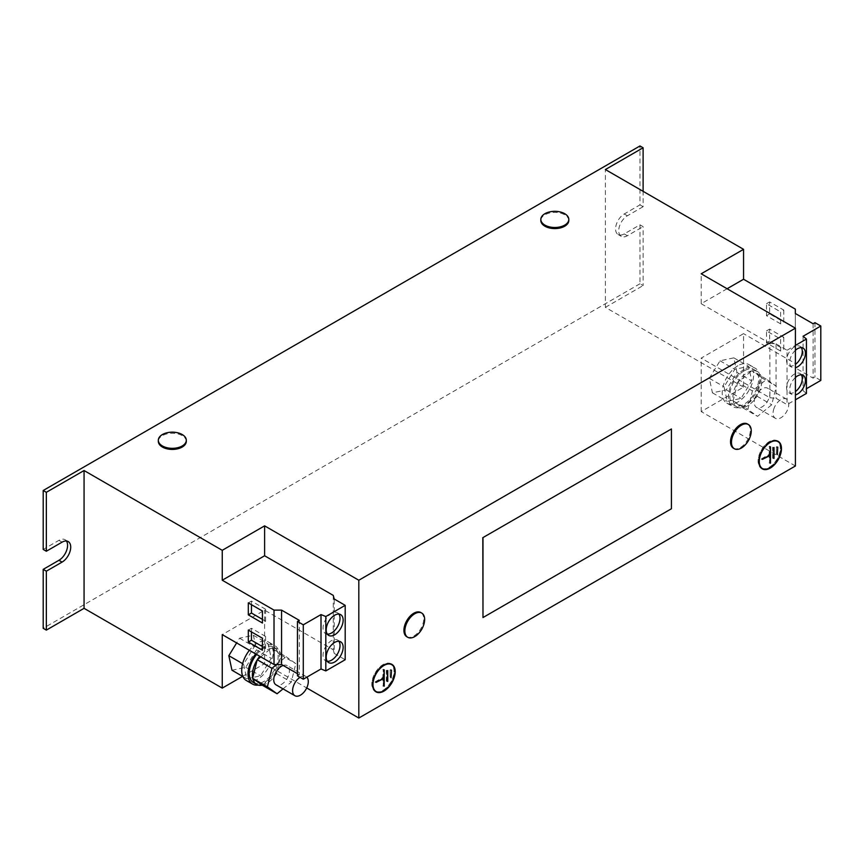 <?xml version="1.0" encoding="UTF-8"?>
<svg xmlns="http://www.w3.org/2000/svg" width="864" height="864" viewBox="0 0 864 864"><rect width="100%" height="100%" fill="white"/><g stroke="black" fill="none" stroke-linecap="round" stroke-linejoin="round"><path stroke-width="0.65" stroke-dasharray="4.32 3.24" d="M338.893 614.077A11.988 6.923 120 0 0 337.532 612.814A11.988 6.923 120 0 0 328.288 616.021A11.988 6.923 120 0 0 323.05 628.096A11.988 6.923 120 0 0 325.534 633.582A11.988 6.923 120 0 0 327.316 634.122M338.893 641.272A11.988 6.923 120 0 0 337.532 640.008A11.988 6.923 120 0 0 328.288 643.216A11.988 6.923 120 0 0 323.05 655.29A11.988 6.923 120 0 0 325.534 660.776A11.988 6.923 120 0 0 327.316 661.316M795.409 350.298A11.102 6.415 120 0 0 789.718 362.286A11.102 6.415 120 0 0 792.018 367.373A11.102 6.415 120 0 0 795.409 367.718M801.328 347.63A11.102 6.415 120 0 0 799.988 346.324A11.102 6.415 120 0 0 791.424 349.304A11.102 6.415 120 0 0 786.586 360.472A11.102 6.415 120 0 0 788.886 365.558A11.102 6.415 120 0 0 795.409 364.381M795.409 377.492A11.102 6.415 120 0 0 789.718 389.48A11.102 6.415 120 0 0 792.018 394.567A11.102 6.415 120 0 0 795.409 394.913M801.328 374.825A11.102 6.415 120 0 0 799.988 373.529A11.102 6.415 120 0 0 791.424 376.499A11.102 6.415 120 0 0 786.586 387.677A11.102 6.415 120 0 0 788.886 392.753A11.102 6.415 120 0 0 795.409 391.576M733.417 448.2A13.986 8.078 120 0 0 746.636 441.385A13.986 8.078 120 0 0 748.732 425.088A13.986 8.078 120 0 0 747.414 423.965M745.038 445.1A13.986 8.078 120 0 0 746.723 443.124A13.986 8.078 120 0 0 750.546 435.575M406.814 636.757A13.986 8.078 120 0 0 420.044 629.91A13.986 8.078 120 0 0 422.096 613.613A13.986 8.078 120 0 0 420.811 612.533M418.435 633.668A13.986 8.078 120 0 0 420.163 631.627A13.986 8.078 120 0 0 423.932 624.143M186.3 441.342A13.986 8.078 0 0 0 182.207 435.629A13.986 8.078 0 0 0 166.957 433.879A13.986 8.078 0 0 0 158.317 441.342M177.811 432.821A13.986 8.078 0 0 0 166.806 432.821M568.804 220.504A13.986 8.078 0 0 0 564.71 214.79A13.986 8.078 0 0 0 549.461 213.041A13.986 8.078 0 0 0 540.832 220.504M560.315 211.993A13.986 8.078 0 0 0 549.31 211.993M773.647 409.504A11.102 6.415 -60 0 1 786.478 399.092A11.102 6.415 -60 0 1 788.206 407.905A11.102 6.415 -60 0 1 775.375 418.316A11.102 6.415 -60 0 1 773.647 409.504M754.812 398.628A11.102 6.415 -60 0 1 767.642 388.206A11.102 6.415 -60 0 1 769.36 397.03A11.102 6.415 -60 0 1 756.529 407.441A11.102 6.415 -60 0 1 754.812 398.628M744.185 370.807A20.434 11.794 120 0 0 730.836 388.811A20.434 11.794 120 0 0 733.968 405.184A20.434 11.794 120 0 0 744.185 404.168A20.434 11.794 120 0 0 757.534 386.165A20.434 11.794 120 0 0 754.402 369.803A20.434 11.794 120 0 0 744.185 370.807M751.853 370.775L751.734 370.872A20.434 11.794 120 0 0 747.328 372.622A20.434 11.794 120 0 0 737.77 382.309A20.434 11.794 120 0 0 737.618 382.558A20.434 11.794 120 0 0 733.169 400.777A20.434 11.794 120 0 0 733.212 400.982A20.434 11.794 120 0 0 737.111 406.998A20.434 11.794 120 0 0 742.716 407.776A20.434 11.794 120 0 0 742.91 407.732A20.434 11.794 120 0 0 747.328 405.983A20.434 11.794 120 0 0 756.875 396.295L761.519 377.676L751.853 370.775L766.616 379.296L752.414 390.928L747.889 409.45L757.555 416.351L771.757 404.73L776.282 386.197L766.616 379.296M737.899 365.731A22.205 12.82 120 0 0 723.395 385.301A22.205 12.82 120 0 0 726.797 403.099A22.205 12.82 120 0 0 737.899 401.998A22.205 12.82 120 0 0 752.414 382.428A22.205 12.82 120 0 0 749.012 364.63A22.205 12.82 120 0 0 737.899 365.731M744.185 369.36A22.205 12.82 120 0 0 729.68 388.93A22.205 12.82 120 0 0 733.082 406.728A22.205 12.82 120 0 0 744.185 405.626A22.205 12.82 120 0 0 758.689 386.057A22.205 12.82 120 0 0 755.287 368.258A22.205 12.82 120 0 0 744.185 369.36M299.992 677.322A11.102 6.415 -60 0 1 305.996 676.501A11.102 6.415 -60 0 1 306.839 677.16M283.176 665.442A11.102 6.415 -60 0 1 287.15 665.615A11.102 6.415 -60 0 1 288.878 674.438A11.102 6.415 -60 0 1 276.048 684.85M253.487 682.592A20.434 11.794 120 0 0 263.704 681.577A20.434 11.794 120 0 0 277.042 663.574A20.434 11.794 120 0 0 273.91 647.201A20.434 11.794 120 0 0 263.704 648.216A20.434 11.794 120 0 0 256.608 654.458M262.235 685.184A20.434 11.794 120 0 0 262.429 685.141A20.434 11.794 120 0 0 266.836 683.392A20.434 11.794 120 0 0 276.394 673.704L281.038 655.085L271.372 648.184L286.124 656.705L276.599 664.513M271.372 648.184L271.253 648.281A20.434 11.794 120 0 0 266.836 650.03A20.434 11.794 120 0 0 259.751 656.273M258.174 685.055A22.205 12.82 120 0 0 263.704 683.024A22.205 12.82 120 0 0 278.208 663.466A22.205 12.82 120 0 0 274.806 645.667A22.205 12.82 120 0 0 263.704 646.769A22.205 12.82 120 0 0 255.69 653.929M246.316 680.508A22.205 12.82 120 0 0 257.418 679.406A22.205 12.82 120 0 0 271.922 659.837A22.205 12.82 120 0 0 268.52 642.038A22.205 12.82 120 0 0 257.418 643.14A22.205 12.82 120 0 0 249.404 650.3M391.435 664.135A15.876 9.169 120 0 0 390.971 663.844A15.876 9.169 120 0 0 378.734 668.088A15.876 9.169 120 0 0 371.812 684.072A15.876 9.169 120 0 0 375.095 691.34A15.876 9.169 120 0 0 375.581 691.589M377.179 692.032A15.876 9.169 120 0 0 388.53 685.724A15.876 9.169 120 0 0 394.265 671.112A15.876 9.169 120 0 0 392.612 665.291M375.268 691.049A15.541 8.975 120 0 0 387.245 686.891A15.541 8.975 120 0 0 394.027 671.242A15.541 8.975 120 0 0 390.809 664.124M389.837 663.692A15.541 8.975 120 0 0 378.238 668.941A15.541 8.975 120 0 0 372.049 683.932A15.541 8.975 120 0 0 374.404 690.433M777.708 441.126A15.876 9.169 120 0 0 777.244 440.824A15.876 9.169 120 0 0 765.007 445.079A15.876 9.169 120 0 0 758.084 461.063A15.876 9.169 120 0 0 761.368 468.331A15.876 9.169 120 0 0 761.854 468.58M763.452 469.022A15.876 9.169 120 0 0 774.803 462.715A15.876 9.169 120 0 0 780.538 448.092A15.876 9.169 120 0 0 778.885 442.282M761.54 468.04A15.541 8.975 120 0 0 773.518 463.871A15.541 8.975 120 0 0 780.3 448.232A15.541 8.975 120 0 0 777.082 441.115M776.11 440.683A15.541 8.975 120 0 0 764.51 445.932A15.541 8.975 120 0 0 758.322 460.922A15.541 8.975 120 0 0 760.676 467.413M736.981 372.416L733.849 357.858L720.025 360.796L709.322 378.281L712.444 392.828L726.278 389.891L736.981 372.416L751.734 380.927L748.613 366.379L734.778 369.317L724.075 386.802L727.196 401.35L741.031 398.412L751.734 380.927M795.409 465.988L701.19 411.588L743.558 387.137L743.558 333.644L701.19 358.106L769.856 397.742L769.856 343.354L776.056 343.883L776.056 398.282L787.05 404.622L795.409 399.805M701.19 411.588L701.19 358.106M333.277 595.404L333.277 649.804L264.611 610.157L222.253 634.619M242.579 676.372L264.611 663.649L264.611 610.157M264.611 663.649L306.709 687.949M231.962 670.237L245.786 667.3L256.489 649.814L253.368 635.267L239.533 638.204L236.639 642.935M639.965 224.834L643.108 226.649L643.108 285.574L639.965 283.759L639.965 224.834L624.218 233.917L627.361 235.732L643.108 226.649M66.409 540.994A12.215 7.052 120 0 0 65.048 539.73A12.215 7.052 120 0 0 58.946 540.335L43.2 549.428M624.218 233.917A12.215 7.052 120 0 1 618.116 234.522A12.215 7.052 120 0 1 616.237 224.737A12.215 7.052 120 0 1 624.218 213.98L639.965 204.887L639.965 145.962M639.965 283.759L43.2 628.301M639.965 204.887L643.108 206.701L643.108 191.333M643.108 206.701L627.361 215.784A12.215 7.052 120 0 0 619.38 226.552A12.215 7.052 120 0 0 621.259 236.336A12.215 7.052 120 0 0 627.361 235.732M743.558 387.137L605.383 307.357L605.383 169.549M605.383 307.357L643.108 285.574M727.099 288.749L701.19 303.707L701.19 273.791M701.19 303.707L769.856 343.354M671.242 428.879L671.242 508.658L482.814 617.447M761.454 459.378L769.068 454.982L769.543 462.596L769.543 446.278L769.068 454.442L761.454 458.838L762.404 459.929M761.454 458.838L762.404 459.378M769.068 454.442L770.018 454.982M769.068 446.558L770.018 447.098M769.543 446.278L770.483 446.828M769.068 462.877L770.018 463.417M773.55 458.654L772.61 458.114L773.075 446.958L774.014 447.509M772.61 458.114L772.61 447.239L773.55 447.779M776.38 446.872L776.38 454.129L776.38 446.872L777.319 447.412M776.844 446.602L777.784 447.142M776.38 454.129L777.319 454.669M375.181 682.398L382.795 678.002L383.27 685.616L383.27 669.298L382.795 677.452L375.181 681.847L376.132 682.938M375.181 681.847L376.132 682.398M382.795 677.452L383.746 678.002M382.795 669.568L383.746 670.108M383.27 669.298L384.21 669.838M382.795 685.886L383.746 686.426M387.277 681.674L386.338 681.124L386.802 669.978L387.742 670.518M386.338 681.124L386.338 670.248L387.277 670.788M390.107 669.881L390.107 677.138L390.107 669.881L391.046 670.432M390.571 669.611L391.511 670.151M390.107 677.138L391.046 677.678M333.277 649.804L334.206 653.389L334.206 598.99M334.206 653.389L345.19 659.729M297.454 675.853L299.333 674.773L299.333 620.374M299.333 674.773L297.454 673.693M806.436 393.433L803.066 390.668L806.436 388.724M803.066 336.269L803.066 390.668M820.8 380.43L814.979 377.06L813.1 378.151L795.334 367.88L795.334 363.528L743.558 333.644M814.979 322.672L814.979 377.06M813.1 323.752L813.1 378.151M795.334 313.492L795.334 367.88M795.334 309.139L795.334 363.528M783.756 337.273L783.756 349.24L769.619 341.075L769.619 329.108L783.756 337.273L780.613 339.077L780.613 351.043L783.756 349.24M783.756 310.068L783.756 322.034L769.619 313.88L769.619 301.914L783.756 310.068L780.613 311.882L780.613 323.849L783.756 322.034M769.856 397.742L776.056 398.282M776.056 343.883L787.05 350.233L787.05 404.622M787.05 350.233L795.409 345.406M239.533 638.204L254.286 646.726L243.583 664.211L246.715 678.758L260.55 675.821L271.253 658.336L268.121 643.788L254.286 646.726M242.644 663.66L243.583 664.211M253.368 635.267L268.121 643.788M256.489 649.814L271.253 658.336M245.786 667.3L260.55 675.821M242.892 676.555L246.715 678.758M262.31 685.238L276.394 673.704A20.434 11.794 120 0 0 276.545 673.456A20.434 11.794 120 0 0 281.005 655.236A20.434 11.794 120 0 0 280.962 655.031A20.434 11.794 120 0 0 277.052 649.015A20.434 11.794 120 0 0 271.447 648.238A20.434 11.794 120 0 0 271.253 648.281L260.766 656.867M283.036 688.878L291.265 682.128L295.801 663.606L286.124 656.705M276.512 673.607L291.265 682.128M281.038 655.085L295.801 663.606M720.025 360.796L734.778 369.317M709.322 378.281L724.075 386.802M733.849 357.858L748.613 366.379M726.278 389.891L741.031 398.412M712.444 392.828L727.196 401.35M737.651 382.406L733.126 400.928L742.802 407.83L756.875 396.295A20.434 11.794 120 0 0 757.037 396.058A20.434 11.794 120 0 0 761.486 377.827A20.434 11.794 120 0 0 761.443 377.622A20.434 11.794 120 0 0 757.544 371.617A20.434 11.794 120 0 0 751.928 370.84A20.434 11.794 120 0 0 751.734 370.872L737.651 382.406L752.414 390.928M742.802 407.83L757.555 416.351M756.994 396.209L771.757 404.73M733.126 400.928L747.889 409.45M761.519 377.676L776.282 386.197M780.613 323.849L766.487 315.695L766.487 303.728L780.613 311.882M766.487 303.728L769.619 301.914M766.487 315.695L769.619 313.88M780.613 351.043L766.487 342.889L766.487 330.923L780.613 339.077M766.487 330.923L769.619 329.108M766.487 342.889L769.619 341.075M262.44 619.391L265.583 621.205L262.44 623.02M265.583 621.205L265.583 609.239L262.44 611.042M265.583 609.239L251.456 601.074L251.456 604.703M251.456 601.074L248.314 602.888M262.44 646.585L265.583 648.4L262.44 650.214M265.583 648.4L265.583 636.433L262.44 638.248M265.583 636.433L251.456 628.268L251.456 631.897M251.456 628.268L248.314 630.083M624.218 213.98L627.361 215.784M58.946 540.335L62.078 542.149M337.532 612.814L340.664 614.628M337.532 640.008L340.664 641.822M788.886 365.558L792.018 367.373M788.886 392.753L792.018 394.567M786.478 399.092L767.642 388.206M733.968 405.184L737.111 406.998M726.797 403.099L733.082 406.728M305.996 676.501L287.15 665.615M375.095 691.34L376.034 691.88M761.368 468.331L762.307 468.871M777.244 440.824L778.194 441.374M390.971 663.844L391.921 664.384M618.116 234.522L621.259 236.336M65.048 539.73L68.191 541.544M268.52 642.038L274.806 645.667M273.91 647.201L277.052 649.015M749.012 364.63L755.287 368.258M754.402 369.803L757.544 371.617M775.375 418.316L756.529 407.441M799.988 373.529L803.12 375.332M799.988 346.324L803.12 348.138M325.534 660.776L328.676 662.591M325.534 633.582L328.676 635.396"/><path stroke-width="1.3" d="M343.148 620.114A11.988 6.923 120 0 0 340.664 614.628A11.988 6.923 120 0 0 331.43 617.836A11.988 6.923 120 0 0 326.192 629.899A11.988 6.923 120 0 0 328.676 635.396A11.988 6.923 120 0 0 337.921 632.178A11.988 6.923 120 0 0 343.148 620.114M327.316 634.122A11.988 6.923 120 0 0 340.016 618.3A11.988 6.923 120 0 0 338.893 614.077M343.148 647.309A11.988 6.923 120 0 0 340.664 641.822A11.988 6.923 120 0 0 331.43 645.03A11.988 6.923 120 0 0 326.192 657.104A11.988 6.923 120 0 0 328.676 662.591A11.988 6.923 120 0 0 337.921 659.383A11.988 6.923 120 0 0 343.148 647.309M327.316 661.316A11.988 6.923 120 0 0 340.016 645.494A11.988 6.923 120 0 0 338.893 641.272M795.409 367.718A11.102 6.415 120 0 0 805.421 353.225A11.102 6.415 120 0 0 803.12 348.138A11.102 6.415 120 0 0 795.409 350.298M795.409 364.381A11.102 6.415 120 0 0 802.289 351.41A11.102 6.415 120 0 0 801.328 347.63M795.409 394.913A11.102 6.415 120 0 0 805.421 380.419A11.102 6.415 120 0 0 803.12 375.332A11.102 6.415 120 0 0 795.409 377.492M795.409 391.576A11.102 6.415 120 0 0 802.289 378.605A11.102 6.415 120 0 0 801.328 374.825M748.354 424.516L747.414 423.965A13.986 8.078 120 0 0 734.206 430.78A13.986 8.078 120 0 0 732.11 447.077A13.986 8.078 120 0 0 733.417 448.2L734.368 448.74A13.986 8.078 120 0 0 745.038 445.1A22.95 22.95 0 0 0 750.546 435.575A13.986 8.078 120 0 0 749.671 425.639A13.986 8.078 120 0 0 748.354 424.516A13.986 8.078 120 0 0 735.998 430.132A13.986 8.078 120 0 0 733.05 447.617A13.986 8.078 120 0 0 734.368 448.74M421.751 613.073L420.811 612.533A13.986 8.078 120 0 0 407.57 619.38A13.986 8.078 120 0 0 405.529 635.677A13.986 8.078 120 0 0 406.814 636.757L407.754 637.308A13.986 8.078 120 0 0 418.435 633.668A22.95 22.95 0 0 0 423.932 624.143A13.986 8.078 120 0 0 423.036 614.164A13.986 8.078 120 0 0 421.751 613.073A13.986 8.078 120 0 0 409.342 618.754A13.986 8.078 120 0 0 406.469 636.217A13.986 8.078 120 0 0 407.754 637.308M158.317 440.251L158.317 441.342A13.986 8.078 0 0 0 162.421 447.055A13.986 8.078 0 0 0 177.671 448.805A13.986 8.078 0 0 0 186.3 441.342L186.3 440.251A13.986 8.078 0 0 0 182.207 434.538A13.986 8.078 0 0 0 177.811 432.821A22.95 22.95 0 0 0 166.806 432.821A13.986 8.078 0 0 0 162.421 434.538A13.986 8.078 0 0 0 158.317 440.251A13.986 8.078 0 0 0 162.421 445.964A13.986 8.078 0 0 0 182.207 445.964A13.986 8.078 0 0 0 186.3 440.251M540.832 219.413L540.832 220.504A13.986 8.078 0 0 0 544.925 226.217A13.986 8.078 0 0 0 560.174 227.966A13.986 8.078 0 0 0 568.804 220.504L568.804 219.413A13.986 8.078 0 0 0 564.71 213.7A13.986 8.078 0 0 0 560.315 211.993A22.95 22.95 0 0 0 549.31 211.993A13.986 8.078 0 0 0 544.925 213.7A13.986 8.078 0 0 0 540.832 219.413A13.986 8.078 0 0 0 544.925 225.126A13.986 8.078 0 0 0 564.71 225.126A13.986 8.078 0 0 0 568.804 219.413M306.839 677.16A11.102 6.415 -60 0 1 307.714 685.314A11.102 6.415 -60 0 1 294.894 695.725A11.102 6.415 -60 0 1 293.166 686.912A11.102 6.415 -60 0 1 299.992 677.322M294.894 695.725L276.048 684.85A11.102 6.415 -60 0 1 274.32 676.026A11.102 6.415 -60 0 1 283.176 665.442M256.608 654.458A20.434 11.794 120 0 0 253.487 682.592L256.63 684.407A20.434 11.794 120 0 0 262.235 685.184L277.074 693.76L283.036 688.878M252.677 678.186L257.126 659.966A20.434 11.794 120 0 0 252.677 678.186L252.72 678.391A20.434 11.794 120 0 0 256.63 684.407M259.751 656.273A20.434 11.794 120 0 0 257.288 659.718L271.933 668.336L267.397 686.858L277.074 693.76M255.69 653.929A22.205 12.82 120 0 0 252.601 684.126A22.205 12.82 120 0 0 258.174 685.055M249.404 650.3A22.205 12.82 120 0 0 246.316 680.508L252.601 684.126M372.751 684.612A15.876 9.169 120 0 0 376.034 691.88A15.876 9.169 120 0 0 388.271 687.625A15.876 9.169 120 0 0 395.204 671.652A15.876 9.169 120 0 0 391.921 664.384A15.876 9.169 120 0 0 379.685 668.639A15.876 9.169 120 0 0 372.751 684.612M375.581 691.589A15.876 9.169 120 0 0 377.179 692.032M391.748 664.675A15.541 8.975 120 0 0 379.771 668.833A15.541 8.975 120 0 0 372.989 684.482A15.541 8.975 120 0 0 376.207 691.6A15.541 8.975 120 0 0 388.184 687.431A15.541 8.975 120 0 0 394.967 671.792A15.541 8.975 120 0 0 391.748 664.675L390.809 664.124A15.541 8.975 120 0 0 389.837 663.692M759.024 461.603A15.876 9.169 120 0 0 762.307 468.871A15.876 9.169 120 0 0 774.544 464.616A15.876 9.169 120 0 0 781.477 448.643A15.876 9.169 120 0 0 778.194 441.374A15.876 9.169 120 0 0 765.958 445.63A15.876 9.169 120 0 0 759.024 461.603M761.854 468.58A15.876 9.169 120 0 0 763.452 469.022M778.021 441.655A15.541 8.975 120 0 0 766.044 445.824A15.541 8.975 120 0 0 759.262 461.462A15.541 8.975 120 0 0 762.48 468.58A15.541 8.975 120 0 0 774.457 464.422A15.541 8.975 120 0 0 781.24 448.772A15.541 8.975 120 0 0 778.021 441.655L777.082 441.115A15.541 8.975 120 0 0 776.11 440.683M306.709 687.949L358.819 718.038L358.819 580.241L795.409 328.18L701.19 273.791L743.558 249.329L605.383 169.549L643.108 147.776L639.965 145.962L43.2 490.504L46.343 492.307L84.067 470.534L222.253 550.314L264.611 525.852L358.819 580.241M345.19 605.34L325.814 616.529L325.814 670.918L345.19 659.729L345.19 605.34L334.206 598.99L333.277 595.404L264.611 555.768L264.611 525.852M236.639 642.935L228.83 655.69L231.962 670.237L242.892 676.555M46.343 630.115L46.343 571.18L43.2 569.365L43.2 628.301L46.343 630.115L84.067 608.332L222.253 688.111L222.253 634.619L274.018 664.513L274.018 610.114L222.253 580.23L222.253 550.314M222.253 688.111L242.579 676.372M84.067 608.332L84.067 470.534M46.343 571.18L62.078 562.097A12.215 7.052 120 0 0 70.06 551.329A12.215 7.052 120 0 0 68.191 541.544A12.215 7.052 120 0 0 62.078 542.149L46.343 551.243L46.343 492.307M43.2 490.504L43.2 549.428L46.343 551.243M43.2 569.365L58.946 560.282A12.215 7.052 120 0 0 66.431 550.962A12.215 7.052 120 0 0 66.409 540.994M643.108 191.333L643.108 147.776M795.409 345.406L806.436 339.044L803.066 336.269L820.8 326.03L814.979 322.672L813.1 323.752L795.334 313.492L795.334 309.139L743.558 279.245L743.558 249.329M743.558 279.245L727.099 288.749M358.819 718.038L795.409 465.988L795.409 328.18M671.414 428.976L482.814 537.667L671.414 428.976L671.414 508.756L482.987 617.544L482.987 537.764M482.987 617.544L482.814 537.667M264.611 555.768L222.253 580.23M760.676 467.413A15.541 8.975 120 0 0 761.54 468.04L762.48 468.58M778.885 442.282A15.876 9.169 120 0 0 777.708 441.126M774.014 458.384L774.014 447.509L773.55 458.114M762.404 459.378L770.018 455.533L770.483 463.147L770.483 446.828L770.018 454.982L762.404 459.378M777.319 454.669L777.784 447.142L777.319 454.669M374.404 690.433A15.541 8.975 120 0 0 375.268 691.049L376.207 691.6M392.612 665.291A15.876 9.169 120 0 0 391.435 664.135M387.742 681.394L387.742 670.518L387.277 681.124M376.132 682.398L383.746 678.542L384.21 686.156L384.21 669.838L383.746 678.002L376.132 682.398M391.046 677.678L391.511 670.151L391.046 677.678M325.814 616.529L321.008 614.585L303.286 624.823L297.454 621.454L299.333 620.374L281.556 610.114L274.018 610.114M325.814 670.918L321.008 668.974L321.008 614.585M321.008 668.974L303.286 679.212L303.286 624.823M303.286 679.212L297.454 675.853L297.454 621.454M297.454 673.693L281.556 664.513L281.556 610.114M281.556 664.513L274.018 664.513M262.44 650.214L262.44 638.248L248.314 630.083L248.314 642.049L262.44 650.214M262.44 623.02L262.44 611.042L248.314 602.888L248.314 614.855L262.44 623.02M806.436 339.044L806.436 393.433L795.409 399.805M806.436 388.724L820.8 380.43L820.8 326.03M228.83 655.69L242.644 663.66M252.644 678.337L267.397 686.858M252.72 678.391L262.235 685.184M276.599 664.513L271.933 668.336M260.766 656.867L257.288 659.718M251.456 604.703L251.456 613.04L262.44 619.391M251.456 613.04L248.314 614.855M251.456 631.897L251.456 640.235L262.44 646.585M251.456 640.235L248.314 642.049M58.946 560.282L62.078 562.097"/></g></svg>
